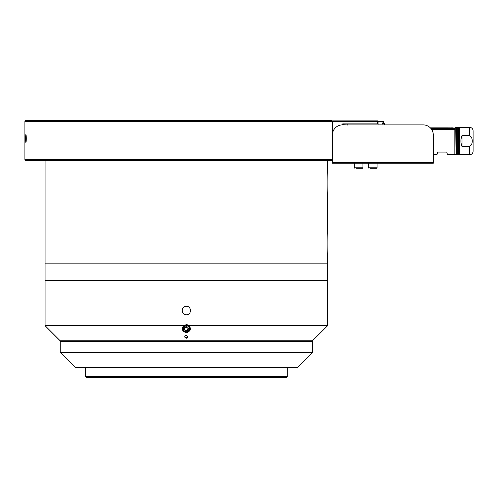 <?xml version="1.0" encoding="UTF-8"?>
<svg xmlns="http://www.w3.org/2000/svg" width="498" height="498" viewBox="0 0 498 498"><rect width="100%" height="100%" fill="white"/><g stroke="black" fill="none" stroke-linecap="round" stroke-linejoin="round"><path stroke-width="0.75" d="M185.044 327.167L187.64 327.167M327.603 256.065C326.987 256.837 326.987 230.064 327.603 230.835C326.987 230.064 326.987 256.837 327.603 256.065L327.603 263.125L45.081 263.125L327.603 263.125L327.603 280.281L45.081 280.281L45.081 325.686L183.669 325.686L186.339 324.677A4.034 4.034 0 0 1 189.01 325.686C191.525 328.879 190.634 331.238 186.339 332.745C182.05 331.238 181.16 328.879 183.669 325.686M327.603 195.521C326.987 196.293 326.987 169.525 327.603 170.297C326.987 169.525 326.987 196.293 327.603 195.521L327.603 230.835M45.081 160.711L45.081 280.281L327.603 280.281L327.603 325.686L312.464 340.819L60.214 340.819L45.081 325.686M186.339 326.694L184.322 328.711L184.914 330.137L187.765 330.137L186.345 326.694A2.017 2.017 0 0 0 184.596 329.72A2.017 2.017 0 0 0 188.088 329.72A2.017 2.017 0 0 0 186.339 326.694M186.339 325.711A3 3 0 0 1 188.935 330.211A3 3 0 0 1 183.743 330.211A3 3 0 0 1 186.339 325.711M186.339 314.773C180.892 315.035 180.892 306.065 186.339 306.326C191.792 306.065 191.792 315.035 186.339 314.773L186.339 314.773M65.767 340.819L65.767 341.323M327.603 325.686L189.01 325.686L186.339 324.677M187.852 336.804C187.323 340.408 182.312 336.007 186.339 335.272L187.852 336.804M184.951 337.376L185.194 337.769M187.491 337.769L187.734 337.376M186.339 331.923A3.212 3.212 0 0 1 183.127 328.711A3.212 3.212 0 0 1 186.339 325.499A3.212 3.212 0 0 1 189.551 328.711A3.212 3.212 0 0 1 186.339 331.923M186.339 325.686A3.025 3.025 0 0 0 183.314 328.711A3.025 3.025 0 0 0 186.339 331.736A3.025 3.025 0 0 0 189.365 328.711A3.025 3.025 0 0 0 186.339 325.686M332.396 159.702L24.9 159.702L25.908 160.711L331.637 160.711L332.645 159.702M25.435 138.512L25.815 134.479C26.425 134.217 26.425 142.808 25.815 142.553L25.435 138.512M332.645 132.761L332.645 121.363L377.546 121.363L377.546 123.884L378.05 123.884L378.05 124.892L378.05 121.363L381.076 121.363L377.546 121.363L377.546 120.858L378.05 121.363L382.091 121.363L378.05 121.363M331.637 120.354L25.908 120.354L24.9 121.363L332.645 121.363L331.637 120.354M184.914 337.289L187.765 337.289M86.447 377.646L286.232 377.646L287.24 376.637L85.438 376.637L86.447 377.646M312.464 341.323L60.214 341.323L60.214 352.422L312.464 352.422L312.464 341.323M287.24 376.637L287.24 367.555M312.464 352.422L297.331 367.555L75.347 367.555L60.214 352.422M342.736 124.643L347.274 124.892M356.3 168.28L362.42 168.28A0.504 0.504 90 0 0 362.924 167.776L354.346 167.776L354.346 163.232L332.396 163.232L433.297 163.232L433.297 162.728L332.396 162.728L332.396 134.983A10.091 10.091 0 0 1 342.487 124.892L423.213 124.892A10.091 10.091 0 0 1 433.297 134.983L433.297 162.728L433.297 154.648L436.995 154.648L437.686 152.077L446.762 152.077L447.453 154.648L454.836 154.648L454.836 128.054L454.338 128.148M354.346 163.232L433.297 163.232M384.811 124.892L384.811 123.952L384.811 124.892L423.213 124.892M332.396 161.215L332.396 159.951M332.396 162.728L332.396 163.232M375.087 168.28L373.923 168.28M370.431 168.28L376.544 168.28A0.504 0.504 90 0 0 377.048 167.776L368.47 167.776L368.47 163.232L372.759 163.232M358.635 163.232L362.924 163.232L362.924 167.776M359.799 168.28L357.471 168.28M382.091 124.892L382.091 121.363M458.571 154.76L458.571 127.314L457.357 127.314L457.357 154.76L469.57 154.76C471.712 154.548 472.888 153.372 473.1 151.23L473.1 130.843C472.888 128.702 471.712 127.525 469.57 127.314L459.38 127.314L459.38 154.76M457.357 154.76L456.554 154.76L456.554 127.314L454.935 127.619L454.935 154.455L455.24 127.314M447.272 127.899C451.717 127.868 451.717 127.868 447.272 127.899L447.272 128.316L448.281 128.316A7.389 7.383 180 0 1 448.574 128.322L449.638 128.353L448.567 128.64A7.9 7.856 -0 0 0 448.281 128.633L431.056 128.633M447.272 128.129L448.281 128.03C454.294 127.843 454.294 127.843 448.281 128.03L447.272 128.03M430.782 128.316L447.272 128.316M431.492 129.219L448.281 129.219L448.281 128.129L451.132 128.036C453.603 127.83 453.603 127.83 451.113 128.036A6.057 4.756 71.9 0 0 451.53 128.266L453.062 128.061A0.454 0.423 75.8 0 0 453.379 128.223M449.738 128.671L448.729 129.225L451.505 128.914A6.057 3.835 72.4 0 1 450.877 128.609L449.638 128.353L451.53 128.266A6.057 4.756 71.9 0 1 451.113 128.036M446.868 128.316L446.868 127.893C445.405 127.849 445.405 127.849 446.868 127.893M449.887 129.2L453.603 128.77L448.966 129.505L431.685 129.511M454.836 129.58L448.381 129.58L448.281 129.219A10.807 4.7 0 0 1 448.555 129.219L449.489 128.665L448.567 128.64M451.941 128.478L450.796 128.621M451.505 128.914L452.8 128.689A6.057 4.756 71.9 0 1 451.997 128.472L453.591 128.167M452.8 128.689C455.172 127.855 455.172 127.855 452.8 128.689L454.836 128.689M448.511 129.511L448.966 129.505M447.272 128.185L446.868 128.179M448.281 127.893C451.014 127.855 451.014 127.855 448.281 127.893C451.014 127.855 451.014 127.855 448.281 127.893C445.548 127.855 445.548 127.855 448.281 127.893C445.548 127.855 445.548 127.855 448.281 127.893M450.559 128.341L450.478 128.347A6.057 3.835 72.4 0 1 450.173 128.104M454.836 128.926L454.935 127.619M462.001 146.443C460.532 142.839 460.532 139.235 462.001 135.63L462.001 146.443L469.57 146.443L469.57 154.76M462.001 135.63L469.57 135.63C473.193 137.236 473.193 144.837 469.57 146.443M383.603 123.448L383.603 122.875M342.736 124.892L342.736 123.884L377.546 123.884M377.546 120.858L332.645 120.858L332.645 121.363M384.307 123.448L382.091 123.448L384.307 123.448L384.811 123.952L384.307 123.448L384.307 124.892M446.868 128.03L430.521 128.03M430.614 128.129L446.868 128.129M469.57 127.314L469.57 135.63M383.603 121.867L382.091 121.612L383.348 121.612L383.348 123.448M327.603 170.297L327.603 160.711M306.917 341.323L306.917 340.819M24.9 159.702L24.9 121.363M85.438 367.555L85.438 376.637M347.274 124.643L347.785 125.147M368.47 167.776L368.974 168.28L368.47 167.776M354.346 167.776L354.85 168.28L354.346 167.776M377.048 167.776L377.048 163.232M457.357 127.314L456.554 127.314M452.919 127.862L450.802 127.862M452.912 127.862L453.939 128.098M445.754 127.862L430.353 127.862M454.5 128.054L454.07 128.036M446.158 127.862L450.397 127.874M455.24 154.76L456.554 154.76M459.38 127.314L458.571 127.314M383.348 121.612L382.091 121.612"/></g></svg>
